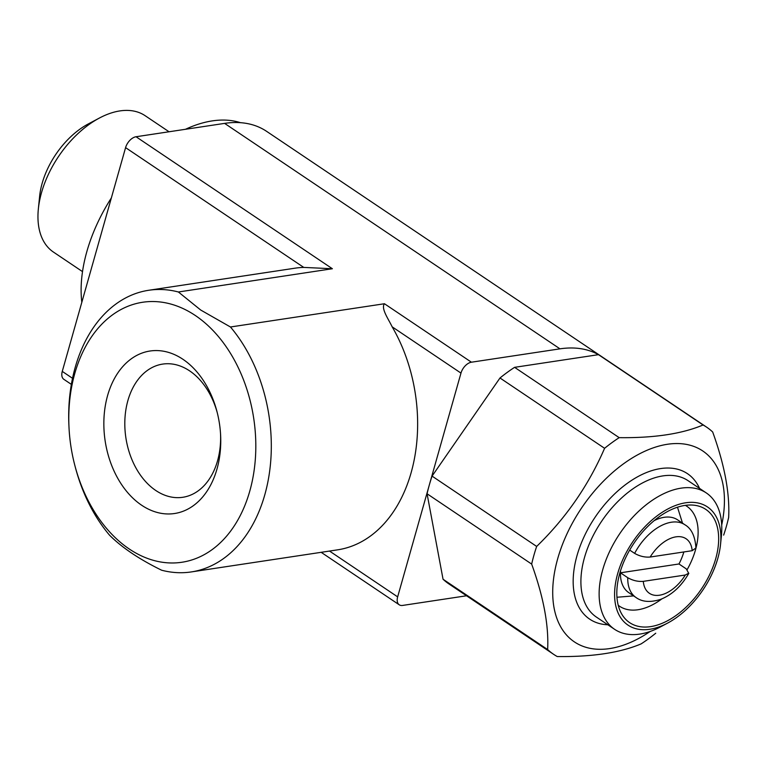 <?xml version="1.0" encoding="UTF-8"?>
<svg xmlns="http://www.w3.org/2000/svg" width="767" height="767" viewBox="0 0 767 767"><rect width="100%" height="100%" fill="white"/><g stroke="black" fill="none" stroke-linecap="round" stroke-linejoin="round"><path stroke-width="1.15" d="M68.992 427.209L68.915 425.627A142.422 100.18 81.4 0 1 148.74 290.271A142.422 100.18 81.4 0 1 178.385 291.987L200.724 310.041L230.455 326.991A142.422 100.18 81.4 0 1 269.006 475.588A142.422 100.18 81.4 0 1 191.261 571.933A142.422 100.18 81.4 0 1 161.626 570.217C139.373 559.306 122.02 547.638 109.556 535.213A142.422 100.18 81.4 0 1 75.041 466.173L74.639 464.639A131.473 92.471 81.4 0 1 68.992 427.209A131.473 92.471 81.4 0 1 195.336 315.515A131.473 92.471 81.4 0 1 228.259 534.139A131.473 92.471 81.4 0 1 74.639 464.639M178.385 291.987L332.379 268.738L303.77 267.415A142.422 100.18 -98.6 0 0 295.046 268.182L148.74 290.271M230.455 326.991L384.449 303.742C380.835 308.382 388.112 318.458 392.167 326.838L460.977 373.098L397.651 596.87A10.959 6.548 123.9 0 0 399.243 604.799A10.959 6.548 123.9 0 0 402.598 605.431L466.537 595.777M191.261 571.933L337.566 549.843A142.422 100.18 -98.6 0 0 392.167 326.838M655.737 633.226A136.938 81.82 -56.1 0 1 641.135 643.887C620.11 652.755 592.143 656.974 557.245 656.552A136.938 81.82 -56.1 0 1 553.755 654.414A136.938 81.82 -56.1 0 1 547.638 649.553C548.884 625.508 543.563 597.014 531.665 564.09A136.938 81.82 -56.1 0 1 536.66 546.43C565.845 518.166 588.49 485.463 604.588 448.302A136.938 81.82 -56.1 0 1 619.18 437.65C654.05 438.082 682.016 433.863 703.08 424.985L598.481 354.67A136.938 81.82 -56.1 0 1 601.97 356.808A136.948 81.82 123.9 0 0 559.977 348.841L471.427 362.206A10.959 6.548 123.9 0 0 460.977 373.098M602.574 357.211A136.948 81.82 123.9 0 0 601.97 356.799L266.59 131.339A136.948 81.82 123.9 0 0 224.597 123.382L136.047 136.747A10.959 6.548 123.9 0 0 125.587 147.638L62.271 371.401A10.959 6.548 123.9 0 0 63.862 379.339L71.369 384.382M695.746 548.089L692.179 550.696L650.176 557.034C644.913 557.475 639.736 556.257 634.635 553.381L629.688 550.064M654.213 520.601A43.824 26.183 -56.1 0 1 677.606 519.853L684.893 524.762A43.824 26.183 -56.1 0 0 634.635 553.381M703.08 424.985A136.938 81.82 -56.1 0 1 706.56 427.114A136.938 81.82 -56.1 0 1 712.677 431.984C724.566 464.86 729.887 493.344 728.65 517.447A136.938 81.82 -56.1 0 1 726.407 526.239A136.938 81.82 -56.1 0 1 723.655 535.098M650.176 631.462A115.031 68.733 -56.1 0 1 552.71 592.862A115.031 68.733 -56.1 0 1 649.16 449.385A115.031 68.733 -56.1 0 1 721.699 525.069M619.18 437.65L514.59 367.335A136.938 81.82 -56.1 0 0 499.988 377.987L432.07 476.115L536.66 546.43M604.588 448.302L499.988 377.987M547.638 649.553L443.048 579.238A136.938 81.82 -56.1 0 0 449.165 584.099L553.755 654.414M531.665 564.09L427.075 493.775A136.938 81.82 -56.1 0 1 432.07 476.115M688.824 573.313C681.489 586.055 672.141 594.722 660.78 599.305C650.464 602.632 642.2 602.028 635.996 597.493A43.824 26.183 -56.1 0 1 627.751 577.704C632.823 580.561 638 581.779 643.302 581.357L685.295 575.02L688.661 573.227L686.264 568.874L678.977 563.975A43.824 26.183 -56.1 0 0 683.848 551.952M627.751 577.704L620.455 572.805A43.824 26.183 -56.1 0 1 620.57 570.648M635.996 597.493L628.71 592.594A43.824 26.183 -56.1 0 1 620.455 572.805L678.977 563.975M685.391 505.367A60.257 36.001 -56.1 0 1 686.772 506.22A60.257 36.001 -56.1 0 1 695.506 549.834A60.257 36.001 -56.1 0 1 687.194 569.574M661.931 598.845A60.257 36.001 -56.1 0 1 619.544 606.237A60.257 36.001 -56.1 0 1 618.231 605.278M715.697 558.788A68.234 40.766 -56.1 0 1 670.502 619.094A68.234 40.766 -56.1 0 1 621.922 614.367A68.234 40.766 -56.1 0 1 633.906 543.285A68.234 40.766 -56.1 0 1 695.209 505.357A68.234 40.766 -56.1 0 1 715.697 558.788M717.787 558.472A71.216 42.549 -56.1 0 1 667.549 623.13A71.216 42.549 -56.1 0 1 614.626 592.105A71.216 42.549 -56.1 0 1 671.844 507.006A71.216 42.549 -56.1 0 1 720.549 544.302A71.216 42.549 -56.1 0 1 717.787 558.472M667.549 623.13L660.234 627.013A82.165 49.098 -56.1 0 1 614.607 629.323A82.165 49.098 -56.1 0 1 619.707 533.736A82.165 49.098 -56.1 0 1 706.292 492.932A82.165 49.098 -56.1 0 1 721.383 536.056L720.549 544.302M427.075 493.775L443.048 579.238M598.481 354.67L514.59 367.335M82.52 271.623L53.441 252.075A82.165 49.098 -56.1 0 1 38.35 208.96L39.625 196.323A65.377 39.059 -56.1 0 1 88.282 123.947L99.499 117.993A82.165 49.098 -56.1 0 1 145.126 115.692L169.037 131.761M38.35 208.96A82.165 49.098 -56.1 0 1 99.499 117.993M81.82 302.313A131.473 78.55 -56.1 0 1 111.359 197.924M185.48 129.287A131.473 78.55 -56.1 0 1 240.474 122.682M216.984 469.02A82.165 57.793 81.4 0 1 127.13 491.973A82.165 57.793 81.4 0 1 127.37 361.966A82.165 57.793 81.4 0 1 217.09 412.032A82.165 57.793 81.4 0 1 220.628 435.426A82.165 57.793 81.4 0 1 216.984 469.02M220.56 434.295A67.352 47.372 81.4 0 1 217.54 460.823A67.352 47.372 81.4 0 1 182.776 497.284A67.352 47.372 81.4 0 1 125.874 437.765A67.352 47.372 81.4 0 1 162.662 364.095A67.352 47.372 81.4 0 1 217.368 413.116M384.449 303.742L471.427 362.206M224.597 123.382L559.977 348.841M136.047 136.747L332.379 268.738M125.587 147.638L303.77 267.415M62.271 371.401L72.529 378.304M329.513 551.061L397.651 596.87M650.176 557.034A32.866 19.635 -56.1 0 1 675.995 536.842A32.866 19.635 -56.1 0 1 692.179 550.696M685.295 575.02A32.866 19.635 -56.1 0 1 659.476 595.221A32.866 19.635 -56.1 0 1 643.302 581.357M614.607 629.323L596.381 617.071A82.165 49.098 -56.1 0 1 601.481 521.483A82.165 49.098 -56.1 0 1 688.066 480.679L706.292 492.932M607.857 624.779A87.649 52.367 -56.1 0 1 595.115 517.207A87.649 52.367 -56.1 0 1 699.542 488.397M321.172 552.317L399.243 604.799M695.937 548.089C695.18 536.334 691.498 528.559 684.893 524.762M706.56 427.114L601.97 356.808M682.515 523.161L677.491 507.217M633.619 595.901L616.956 597.253"/></g></svg>
